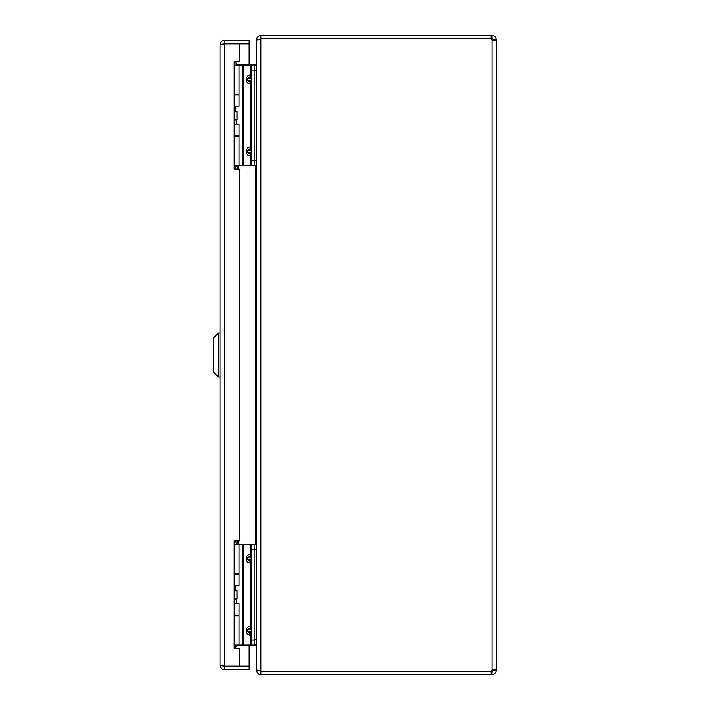 <?xml version="1.0" encoding="UTF-8"?>
<svg xmlns="http://www.w3.org/2000/svg" width="710" height="710" viewBox="0 0 710 710"><rect width="100%" height="100%" fill="white"/><g stroke="black" fill="none" stroke-linecap="round" stroke-linejoin="round"><path stroke-width="1.06" d="M223.162 44.02L220.011 44.694L220.011 665.305L223.171 665.98M220.011 44.694C220.251 42.147 221.653 40.745 224.218 40.488L224.218 43.443L249.166 43.443L249.166 40.488L224.218 40.488M224.218 669.503L249.166 669.503L249.166 666.548L224.218 666.548L224.218 669.503C221.671 669.264 220.269 667.861 220.011 665.305M234.185 648.257L239.181 648.257L239.181 666.113L224.218 666.113L224.218 43.887L239.181 43.887L239.181 61.734L234.185 61.734L234.185 169.051L239.181 169.051L239.181 540.949L234.185 540.949L234.185 648.257M222.967 44.694L224.218 43.443M224.218 666.548L222.967 665.305M239.181 43.887L249.166 43.887L249.166 64.992M249.166 645.026L249.166 666.113L239.181 666.113M218.44 332.99L213.719 337.703L213.719 372.297L218.44 377.01L218.44 332.99L220.011 332.99M218.44 377.01L220.011 377.01M493.326 40.186L493.326 39.707L496.281 39.707L496.281 40.186L495.047 40.772L492.074 40.186L492.074 669.814L495.047 669.228L496.281 669.814L496.281 40.186L493.326 40.186M496.281 670.293L493.326 670.293L493.272 669.45L496.281 669.814L496.281 670.293C496.024 672.84 494.622 674.243 492.074 674.5L491.187 674.5L491.187 671.545L492.074 671.545L492.074 674.5M493.326 670.293L492.074 671.545M492.074 38.455L491.187 38.455L491.187 35.5L492.074 35.5L492.074 38.455L493.326 39.707M491.187 674.5L260.854 674.5L260.854 671.545L491.187 671.545M491.187 38.455L260.854 38.455L260.854 35.5L491.187 35.5M492.074 35.5C494.622 35.757 496.024 37.16 496.281 39.707M492.074 669.814A2.796 2.796 0 0 0 491.098 671.305L260.854 671.305L260.854 38.695L491.098 38.695A2.796 2.796 0 0 0 492.074 40.186M260.854 671.545L259.611 670.293M259.611 39.707L260.854 38.455M256.922 39.707L256.656 39.707C256.86 37.195 258.262 35.793 260.854 35.5M260.854 38.899L256.656 40.142L256.656 669.858L260.854 671.101M260.854 674.5C258.262 674.216 256.869 672.814 256.656 670.293L256.922 670.293M254.18 645.008L255.405 645.008L256.656 646.251L256.656 670.293M256.656 39.707L256.656 63.749L255.405 64.992L237.584 64.628L237.078 65.134M256.656 645.816L256.594 644.547M256.594 65.453L256.656 64.184M237.238 645.026L238.462 645.008M234.69 648.257L237.584 645.372M237.584 64.628L235.96 63.012M254.18 65.453L256.656 65.453M256.656 165.297L254.18 165.297M254.18 544.703L256.656 544.703M256.656 644.547L254.18 644.547M236.155 119.351L236.545 120.026L234.185 120.026M234.185 168.749L234.824 168.749L236.545 165.776M235.64 61.734L236.545 64.743L235.64 61.734M230.75 43.807L235.143 43.7L230.75 43.887M254.18 70.13L254.18 65.134L251.819 65.134L251.819 70.13L254.18 70.13L254.18 160.788L251.819 160.788L251.819 70.13M254.18 165.776L251.819 165.776L254.18 165.776L254.18 160.788M251.819 65.134L234.185 65.134M251.819 160.788L251.819 165.776L234.185 165.776M234.185 94.368L239.039 94.368L239.039 65.134M239.039 165.776L239.039 136.542L234.185 136.542M251.819 156.315L250.328 154.265L251.233 152.401L251.233 150.405L250.328 148.541L251.819 146.482L250.745 146.482L250.328 148.541L247.612 150.405L247.612 152.401L250.328 154.265L250.745 156.315L251.819 156.315M250.745 65.134L250.745 74.594L251.819 74.594L250.328 76.653L247.612 78.517L251.233 78.517L250.328 76.653L250.745 74.594L247.497 75.97L246.201 78.517L246.53 81.863L247.497 83.061L251.819 84.428L250.328 82.378L251.233 80.514L247.612 80.514L250.328 82.378L250.745 84.428L250.745 146.482L247.497 147.857L246.201 150.405L246.53 153.75L247.497 154.949L250.745 156.315L250.745 165.776M236.27 598.796L236.545 599.275L234.185 599.275M234.185 647.999L234.824 647.999L236.545 645.026M235.631 540.949L236.545 543.993L235.631 540.949M254.18 549.38L254.18 544.384L251.819 544.384L251.819 549.38L254.18 549.38L254.18 640.038L251.819 640.038L251.819 549.38M254.18 645.026L251.819 645.026L254.18 645.026L254.18 640.038M251.819 544.384L234.185 544.384M251.819 640.038L251.819 645.026L234.185 645.026M234.185 573.618L239.039 573.618L239.039 544.384M239.039 645.026L239.039 615.792L234.185 615.792M251.819 635.565L250.328 633.515L251.233 631.651L251.233 629.655L250.328 627.791L251.819 625.732L250.745 625.732L250.328 627.791L247.612 629.655L247.612 631.651L250.328 633.515L250.745 635.565L251.819 635.565M250.745 544.384L250.745 553.844L251.819 553.844L250.328 555.903L247.612 557.767L251.233 557.767L250.328 555.903L250.745 553.844L247.497 555.22L246.201 557.767L246.53 561.113L247.497 562.311L251.819 563.678L250.328 561.628L251.233 559.764L247.612 559.764L250.328 561.628L250.745 563.678L250.745 625.732L247.497 627.107L246.201 629.655L246.53 633L247.497 634.199L250.745 635.565L250.745 645.026M234.185 615.197L239.039 615.197L239.039 603.793L234.185 603.793M234.185 574.417L239.039 574.417L239.039 585.821L234.185 585.821M234.185 598.796L237.087 598.796L237.087 590.809L234.185 590.809M236.962 598.796L236.962 590.809M234.185 135.743L239.039 135.743L239.039 124.339L234.185 124.339M234.185 94.971L239.039 94.971L239.039 106.367L234.185 106.367M234.185 119.351L237.087 119.351L237.087 111.364L234.185 111.364M236.962 119.351L236.962 111.364M255.405 644.547L255.405 645.008M255.405 64.992L255.405 65.453M255.405 544.703L255.405 165.297M238.462 165.776L238.462 169.051M238.462 540.949L238.462 544.384M237.584 544.384L237.584 540.949M237.584 169.051L237.584 165.776M256.656 160.309L254.18 160.309M256.656 70.45L254.18 70.45M256.656 639.55L254.18 639.55M256.656 549.691L254.18 549.691M242.43 65.134L242.43 165.776M243.317 165.776L243.317 65.134M246.201 150.405L251.819 150.405M251.819 152.401L246.201 152.401M251.819 78.517L251.233 78.517L251.233 80.514L251.819 80.514M246.201 80.514L247.612 80.514L247.612 78.517L246.201 78.517M242.43 544.384L242.43 645.026M243.317 645.026L243.317 544.384M246.201 629.655L251.819 629.655M251.819 631.651L246.201 631.651M251.819 557.767L251.233 557.767L251.233 559.764L251.819 559.764M246.201 559.764L247.612 559.764L247.612 557.767L246.201 557.767M236.545 120.026L236.545 124.339M236.545 135.743L236.545 136.542M235.445 106.367L235.445 111.364M236.545 94.368L236.545 94.971M230.75 43.7L232.951 43.585M236.545 599.275L236.545 603.793M236.545 615.197L236.545 615.792M235.445 585.821L235.445 590.809M236.545 573.618L236.545 574.417"/></g></svg>
